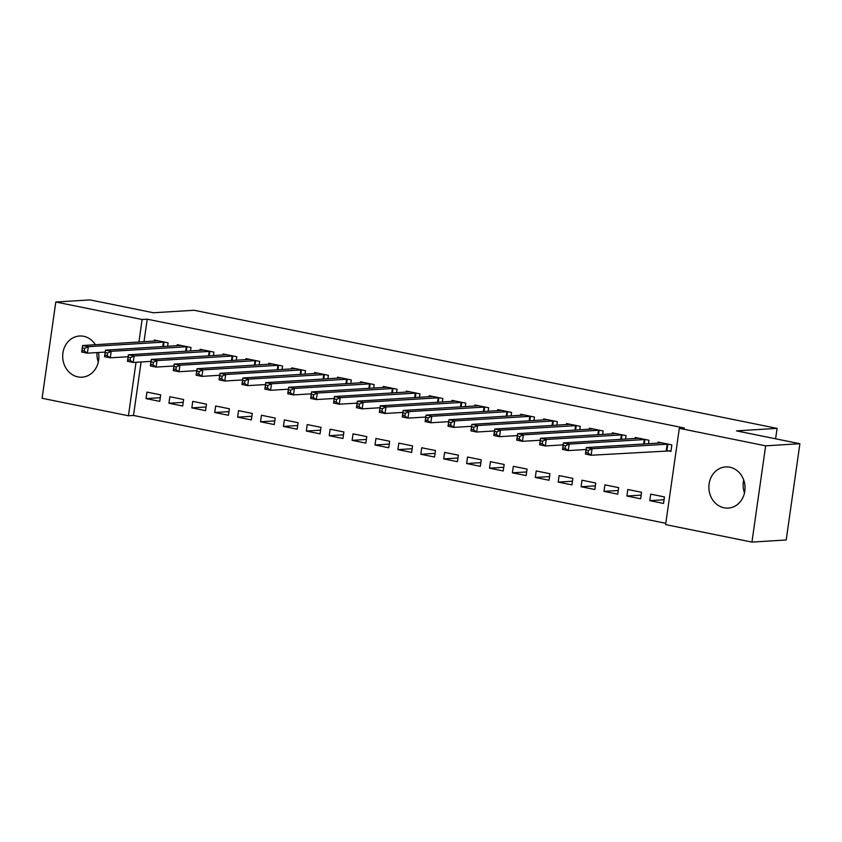 <?xml version="1.0" encoding="UTF-8"?>
<svg xmlns="http://www.w3.org/2000/svg" width="842" height="842" viewBox="0 0 842 842"><rect width="100%" height="100%" fill="white"/><g stroke="black" fill="none" stroke-linecap="round" stroke-linejoin="round"><path stroke-width="1.26" d="M98.451 352.493A20.618 18.082 86.5 0 1 82.042 377.174A20.618 18.082 86.5 0 1 77.885 376.89A20.618 18.082 86.5 0 1 62.708 355.324A20.618 18.082 86.5 0 1 79.516 336.011A20.618 18.082 86.5 0 1 83.663 336.295A20.618 18.082 86.5 0 1 95.399 344.725M729.846 467.215A20.618 18.082 86.5 0 1 745.033 488.77A20.618 18.082 86.5 0 1 728.225 508.094A20.618 18.082 86.5 0 1 724.067 507.8A20.618 18.082 86.5 0 1 708.89 486.244A20.618 18.082 86.5 0 1 725.699 466.931A20.618 18.082 86.5 0 1 729.846 467.215M141.109 361.965L133.499 415.453L665.801 523.303M133.499 415.453L128.426 415.769L42.1 398.277L55.804 302.015L142.13 319.497L138.919 342.052M55.804 302.015L90.062 299.91L153.486 312.761L194.102 310.266L777.082 428.378L736.476 430.872L799.9 443.723L786.196 539.985L751.938 542.09L665.612 524.598L679.315 428.336L765.641 445.828L751.938 542.09M775.598 438.798L777.082 428.378M182.672 406.012L183.598 399.508L169.852 396.719L168.926 403.223L182.672 406.012M190.502 350.977L190.997 347.472L177.262 344.683L177.115 345.757M228.466 415.285L229.392 408.78L215.647 406.002L214.731 412.506L228.466 415.285M236.297 360.25L236.791 356.745L223.056 353.966L222.909 355.029M274.26 424.568L275.187 418.064L261.452 415.274L260.525 421.779L274.26 424.568M282.091 369.533L282.596 366.028L268.851 363.239L268.703 364.312M320.055 433.84L320.981 427.336L307.246 424.557L306.32 431.062L320.055 433.84M327.885 378.816L328.391 375.3L314.645 372.522L314.498 373.585M365.849 443.124L366.775 436.619L353.04 433.84L352.114 440.345L365.849 443.124M373.68 388.088L374.185 384.583L360.45 381.805L360.292 382.868M411.643 452.407L412.569 445.902L398.834 443.113L397.908 449.617L411.643 452.407M419.484 397.371L419.979 393.867L406.244 391.077L406.086 392.14M457.448 461.679L458.374 455.175L444.629 452.396L443.702 458.901L457.448 461.679M465.279 406.644L465.773 403.139L452.038 400.36L451.88 401.423M503.242 470.962L504.169 464.458L490.423 461.669L489.497 468.173L503.242 470.962M511.073 415.927L511.568 412.422L497.832 409.633L497.685 410.707M549.037 480.235L549.963 473.73L536.228 470.952L535.302 477.456L549.037 480.235M556.867 425.199L557.372 421.695L543.627 418.916L543.479 419.979M594.831 489.518L595.757 483.013L582.022 480.224L581.096 486.729L594.831 489.518M602.662 434.483L603.167 430.978L589.421 428.189L589.274 429.262M640.625 498.79L641.551 492.286L627.816 489.507L626.89 496.012L640.625 498.79M648.456 443.766L648.961 440.25L635.226 437.472L635.068 438.535M679.315 428.336L684.388 428.02L147.203 319.192L143.993 341.747M667.222 450.649L670.927 451.396L671.853 444.892L658.118 442.113L657.97 443.176M663.528 503.432L664.454 496.927L650.708 494.149L649.782 500.653L663.528 503.432M625.564 439.124L626.059 435.619L612.323 432.83L612.166 433.893M617.733 494.159L618.659 487.655L604.914 484.866L603.988 491.37L617.733 494.159M579.77 429.841L580.264 426.336L566.529 423.558L566.371 424.621M571.939 484.876L572.855 478.372L559.12 475.593L558.193 482.098L571.939 484.876M533.975 420.568L534.47 417.053L520.735 414.275L520.577 415.338M526.134 475.593L527.06 469.089L513.325 466.31L512.399 472.815L526.134 475.593M488.171 411.285L488.676 407.781L474.93 404.991L474.783 406.065M480.34 466.321L481.266 459.816L467.531 457.027L466.605 463.532L480.34 466.321M442.376 402.002L442.881 398.498L429.136 395.719L428.988 396.782M434.546 457.038L435.472 450.533L421.737 447.755L420.811 454.259L434.546 457.038M396.582 392.73L397.077 389.225L383.342 386.436L383.194 387.509M388.751 447.765L389.678 441.261L375.942 438.471L375.016 444.976L388.751 447.765M350.788 383.447L351.282 379.942L337.547 377.163L337.4 378.226M342.957 438.482L343.883 431.978L330.138 429.199L329.211 435.703L342.957 438.482M304.993 374.174L305.488 370.669L291.753 367.88L291.595 368.954M297.163 429.209L298.089 422.705L284.343 419.916L283.417 426.42L297.163 429.209M259.199 364.891L259.694 361.386L245.959 358.608L245.801 359.671M251.358 419.926L252.284 413.422L238.549 410.643L237.623 417.148L251.358 419.926M213.394 355.619L213.9 352.114L200.164 349.325L200.007 350.388M205.564 410.654L206.49 404.149L192.755 401.36L191.829 407.865L205.564 410.654M167.6 346.336L168.105 342.831L154.36 340.052L154.212 341.115M159.77 401.371L160.696 394.866L146.961 392.088L146.034 398.592L159.77 401.371M136.036 362.281L128.426 415.769M799.9 443.723L765.641 445.828M147.203 319.192L142.13 319.497M744.486 492.938A20.618 18.082 86.5 0 1 743.697 479.982M98.303 362.018A20.618 18.082 86.5 0 1 96.998 352.587M664.043 499.769L649.782 500.653M641.151 495.138L626.89 496.012M618.249 490.497L603.988 491.37M595.357 485.855L581.096 486.729M572.455 481.214L558.193 482.098M549.552 476.583L535.302 477.456M526.66 471.941L512.399 472.815M503.758 467.299L489.497 468.173M480.866 462.658L466.605 463.532M457.964 458.016L443.702 458.901M435.072 453.385L420.811 454.259M412.17 448.744L397.908 449.617M389.267 444.102L375.016 444.976M366.375 439.461L352.114 440.345M343.473 434.83L329.211 435.703M320.581 430.188L306.32 431.062M297.679 425.547L283.417 426.42M274.776 420.905L260.525 421.779M251.884 416.264L237.623 417.148M228.982 411.633L214.731 412.506M206.09 406.991L191.829 407.865M183.188 402.35L168.926 403.223M160.296 397.708L146.034 398.592M671.011 450.838L591.137 455.238L585.422 454.08L586.337 447.576L661.823 442.86M586.137 449.975L586.337 447.576L592.063 448.733L591.137 455.238L588.053 453.038L588.421 450.438L586.137 449.975L585.758 452.575L588.053 453.038M668.148 444.144L592.063 448.733L588.421 450.438M585.422 454.08L585.758 452.575M586.064 449.502L568.245 450.596L562.519 449.439L563.445 442.934L638.931 438.219M563.235 445.334L563.445 442.934L569.171 444.092L568.245 450.596L565.15 448.397L565.529 445.797L563.235 445.334L562.866 447.933L565.15 448.397M645.256 439.503L569.171 444.092L565.529 445.797M562.519 449.439L562.866 447.933M563.172 444.871L545.342 445.965L539.617 444.797L540.543 438.293L616.028 433.577M540.332 440.692L540.543 438.293L546.269 439.461L545.342 445.965L542.259 443.766L542.627 441.155L540.332 440.692L539.964 443.302L542.259 443.766M622.354 434.861L546.269 439.461L542.627 441.155M539.617 444.797L539.964 443.302M540.269 440.229L522.45 441.324L516.725 440.166L517.651 433.662L593.136 428.946M517.441 436.061L517.651 433.662L523.377 434.819L522.45 441.324L519.356 439.124L519.725 436.524L517.441 436.061L517.072 438.661L519.356 439.124M599.462 430.22L523.377 434.819L519.725 436.524M516.725 440.166L517.072 438.661M517.377 435.588L499.548 436.682L493.822 435.524L494.749 429.02L570.234 424.305M494.538 431.42L494.749 429.02L500.474 430.178L499.548 436.682L496.464 434.483L496.833 431.883L494.538 431.42L494.17 434.019L496.464 434.483M576.559 425.589L500.474 430.178L496.833 431.883M493.822 435.524L494.17 434.019M494.475 430.946L476.656 432.041L470.931 430.883L471.857 424.379L547.332 419.663M471.646 426.778L471.857 424.379L477.572 425.536L476.656 432.041L473.562 429.841L473.93 427.241L471.646 426.778L471.267 429.378L473.562 429.841M553.657 420.947L477.572 425.536L473.93 427.241M470.931 430.883L471.267 429.378M471.573 426.305L453.754 427.399L448.028 426.241L448.954 419.737L524.44 415.022M448.744 422.137L448.954 419.737L454.68 420.895L453.754 427.399L450.659 425.21L451.038 422.6L448.744 422.137L448.376 424.736L450.659 425.21M530.765 416.306L454.68 420.895L451.038 422.6M448.028 426.241L448.376 424.736M448.681 421.674L430.851 422.768L425.126 421.6L426.052 415.095L501.537 410.391M425.841 417.495L426.052 415.095L431.778 416.264L430.851 422.768L427.768 420.568L428.136 417.969L425.841 417.495L425.473 420.105L427.768 420.568M507.863 411.664L431.778 416.264L428.136 417.969M425.126 421.6L425.473 420.105M425.778 417.032L407.96 418.127L402.234 416.969L403.16 410.464L478.645 405.749M402.95 412.864L403.16 410.464L408.886 411.622L407.96 418.127L404.865 415.927L405.234 413.327L402.95 412.864L402.581 415.464L404.865 415.927M484.971 407.033L408.886 411.622L405.234 413.327M402.234 416.969L402.581 415.464M402.886 412.391L385.057 413.485L379.332 412.327L380.258 405.823L455.743 401.108M380.047 408.223L380.258 405.823L385.983 406.981L385.057 413.485L381.973 411.285L382.342 408.686L380.047 408.223L379.679 410.822L381.973 411.285M462.069 402.392L385.983 406.981L382.342 408.686M379.332 412.327L379.679 410.822M379.984 407.749L362.165 408.844L356.44 407.686L357.366 401.181L432.841 396.466M357.155 403.581L357.366 401.181L363.091 402.339L362.165 408.844L359.071 406.644L359.439 404.044L357.155 403.581L356.787 406.181L359.071 406.644M439.166 397.75L363.091 402.339L359.439 404.044M356.44 407.686L356.787 406.181M357.092 403.118L339.263 404.202L333.537 403.044L334.463 396.54L409.949 391.825M334.253 398.94L334.463 396.54L340.189 397.698L339.263 404.202L336.179 402.013L336.547 399.403L334.253 398.94L333.885 401.55L336.179 402.013M416.274 393.109L340.189 397.698L336.547 399.403M333.537 403.044L333.885 401.55M334.19 398.477L316.36 399.571L310.645 398.413L311.572 391.909L387.046 387.194M311.361 394.309L311.572 391.909L317.287 393.067L316.36 399.571L313.277 397.371L313.645 394.772L311.361 394.309L310.982 396.908L313.277 397.371M393.372 388.467L317.287 393.067L313.645 394.772M310.645 398.413L310.982 396.908M311.287 393.835L293.469 394.93L287.743 393.772L288.669 387.267L364.154 382.552M288.459 389.667L288.669 387.267L294.395 388.425L293.469 394.93L290.374 392.73L290.753 390.13L288.459 389.667L288.09 392.267L290.374 392.73M370.48 383.836L294.395 388.425L290.753 390.13M287.743 393.772L288.09 392.267M288.396 389.193L270.566 390.288L264.841 389.13L265.767 382.626L341.252 377.911M265.556 385.026L265.767 382.626L271.492 383.784L270.566 390.288L267.482 388.088L267.851 385.489L265.556 385.026L265.188 387.625L267.482 388.088M347.578 379.195L271.492 383.784L267.851 385.489M264.841 389.13L265.188 387.625M265.493 384.552L247.674 385.647L241.949 384.489L242.875 377.984L318.36 373.269M242.664 380.384L242.875 377.984L248.6 379.142L247.674 385.647L244.58 383.457L244.948 380.847L242.664 380.384L242.296 382.984L244.58 383.457M324.686 374.553L248.6 379.142L244.948 380.847M241.949 384.489L242.296 382.984M242.601 379.921L224.772 381.016L219.046 379.847L219.972 373.343L295.458 368.638M219.762 375.743L219.972 373.343L225.698 374.511L224.772 381.016L221.688 378.816L222.056 376.216L219.762 375.743L219.394 378.353L221.688 378.816M301.783 369.912L225.698 374.511L222.056 376.216M219.046 379.847L219.394 378.353M219.699 375.279L201.88 376.374L196.154 375.216L197.081 368.712L272.555 363.997M196.87 371.112L197.081 368.712L202.806 369.87L201.88 376.374L198.786 374.174L199.154 371.575L196.87 371.112L196.502 373.711L198.786 374.174M278.881 365.281L202.806 369.87L199.154 371.575M196.154 375.216L196.502 373.711M196.807 370.638L178.978 371.732L173.252 370.575L174.178 364.07L249.664 359.355M173.968 366.47L174.178 364.07L179.904 365.228L178.978 371.732L175.883 369.533L176.262 366.933L173.968 366.47L173.599 369.07L175.883 369.533M255.989 360.639L179.904 365.228L176.262 366.933M173.252 370.575L173.599 369.07M173.905 365.996L156.075 367.091L150.36 365.933L151.276 359.429L226.761 354.714M151.076 361.828L151.276 359.429L157.001 360.587L156.075 367.091L152.991 364.891L153.36 362.292L151.076 361.828L150.697 364.428L152.991 364.891M233.087 355.998L157.001 360.587L153.36 362.292M150.36 365.933L150.697 364.428M151.002 361.365L133.183 362.449L127.458 361.292L128.384 354.787L203.869 350.072M128.173 357.187L128.384 354.787L134.11 355.945L133.183 362.449L130.089 360.26L130.468 357.65L128.173 357.187L127.805 359.797L130.089 360.26M210.195 351.356L134.11 355.945L130.468 357.65M127.458 361.292L127.805 359.797M128.11 356.724L110.281 357.818L104.555 356.661L105.482 350.156L180.967 345.441M105.271 352.556L105.482 350.156L111.207 351.314L110.281 357.818L107.197 355.619L107.566 353.019L105.271 352.556L104.903 355.156L107.197 355.619M187.292 346.715L111.207 351.314L107.566 353.019M104.555 356.661L104.903 355.156M105.208 352.082L87.389 353.177L81.663 352.019L82.59 345.515L158.075 340.8M82.379 347.914L82.59 345.515L88.315 346.672L87.389 353.177L84.295 350.977L84.663 348.377L82.379 347.914L82.011 350.514L84.295 350.977M164.4 342.084L88.315 346.672L84.663 348.377M81.663 352.019L82.011 350.514M667.832 444.123L666.906 450.628M667.19 444.123L666.264 450.628M644.93 439.482L644.288 444.018M644.288 439.482L643.646 444.06M622.038 434.851L621.385 439.377M621.396 434.84L620.743 439.419M599.136 430.209L598.494 434.735M598.494 430.199L597.841 434.777M576.233 425.568L575.591 430.104M575.602 425.568L574.949 430.136M553.341 420.926L552.699 425.463M552.699 420.926L552.047 425.505M530.439 416.295L529.797 420.821M529.807 416.285L529.155 420.863M507.547 411.654L506.895 416.18M506.905 411.643L506.252 416.222M484.645 407.012L484.003 411.538M484.003 407.012L483.361 411.58M461.753 402.371L461.1 406.907M461.111 402.371L460.458 406.939M438.85 397.729L438.208 402.265M438.208 397.729L437.556 402.308M415.948 393.098L415.306 397.624M415.317 393.088L414.664 397.666M393.056 388.457L392.414 392.982M392.414 388.446L391.762 393.025M370.154 383.815L369.512 388.351M369.512 383.815L368.87 388.383M347.262 379.174L346.609 383.71M346.62 379.174L345.967 383.742M324.359 374.543L323.717 379.068M323.717 374.532L323.065 379.111M301.457 369.901L300.815 374.427M300.826 369.891L300.173 374.469M278.565 365.26L277.923 369.785M277.923 365.26L277.271 369.827M255.663 360.618L255.021 365.154M255.031 360.618L254.379 365.186M232.771 355.977L232.129 360.513M232.129 355.977L231.476 360.555M209.869 351.346L209.226 355.871M209.226 351.335L208.584 355.913M186.977 346.704L186.324 351.23M186.335 346.693L185.682 351.272M164.074 342.062L163.432 346.588M163.432 342.062L162.78 346.63"/></g></svg>
